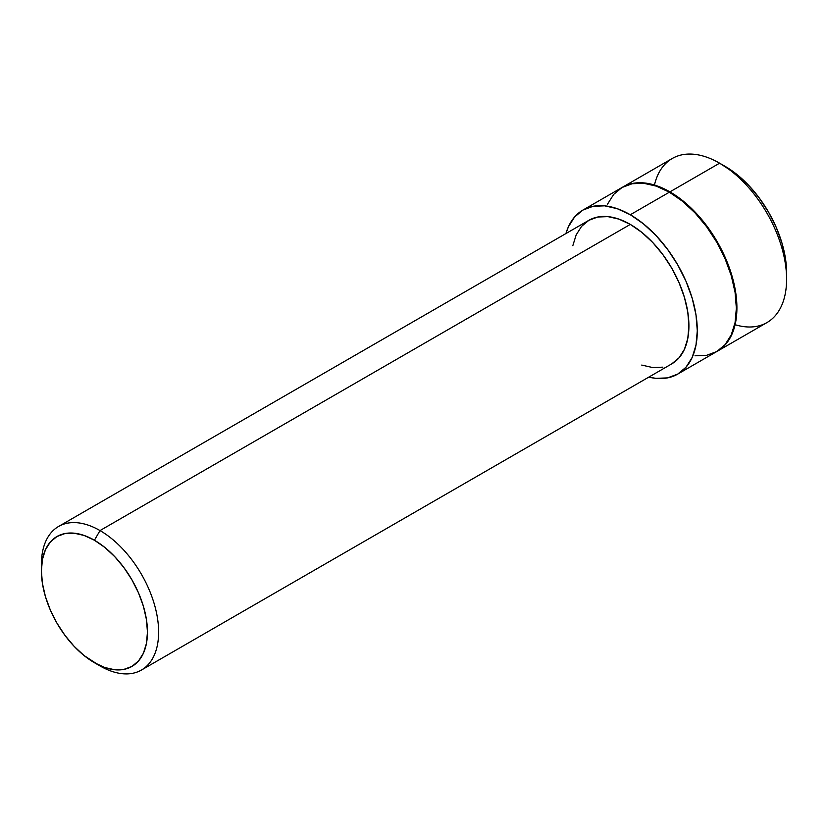 <?xml version="1.0" encoding="UTF-8"?>
<svg xmlns="http://www.w3.org/2000/svg" width="828" height="828" viewBox="0 0 828 828"><rect width="100%" height="100%" fill="white"/><g stroke="black" fill="none" stroke-linecap="round" stroke-linejoin="round"><path stroke-width="1.24" d="M786.6 279.202L786.6 272.754A86.837 50.135 -120 0 0 725.204 166.407A86.837 50.135 -120 0 0 725.193 166.407L719.615 163.178A94.734 54.689 60 0 1 786.6 279.202A94.734 54.689 60 0 1 735.109 324.721M41.472 567.749A82.893 47.858 60 0 1 58.571 526.473A82.893 47.858 60 0 1 100.012 530.572L94.433 540.239A74.996 43.294 60 0 1 147.456 632.095A74.996 43.294 60 0 1 94.433 662.71L100.012 665.929A82.893 47.858 -120 0 0 158.624 632.095A82.893 47.858 -120 0 0 100.012 530.572A82.893 47.858 60 0 1 154.163 603.622A82.893 47.858 60 0 1 141.453 670.038A82.893 47.858 60 0 1 100.012 665.929L84.083 655.559L74.137 646.337L64.967 635.376L56.935 623.122L50.332 610.039L45.436 596.626L42.414 583.398L41.4 570.865L42.414 559.5L45.436 549.761L50.332 541.998L56.935 536.534L64.967 533.553L74.137 533.191L84.083 535.447L94.433 540.239L104.773 547.391L114.719 556.623L123.889 567.573L131.931 579.828L138.524 592.91L143.42 606.334L146.442 619.561L147.456 632.095L146.442 643.449L143.42 653.199L138.524 660.951L131.931 666.426L123.889 669.397L114.719 669.769L104.773 667.503L94.433 662.71A74.996 43.294 60 0 1 41.4 570.865A74.996 43.294 60 0 1 94.433 540.239L100.012 530.572L630.305 224.409L100.012 530.572A82.893 47.858 -120 0 0 41.4 564.417L41.4 570.865M58.571 526.473L588.863 220.31A82.893 47.858 -120 0 1 630.305 224.409L641.741 232.316L652.733 242.511L662.866 254.62L671.746 268.168L679.032 282.627L684.456 297.459L687.789 312.073L688.917 325.932L687.789 338.486L684.456 349.25L679.032 357.831L671.746 363.875A82.893 47.858 -120 0 0 684.456 297.459A82.893 47.858 -120 0 0 630.305 224.409L618.868 219.109L607.876 216.615L597.744 217.019L588.863 220.31L581.566 226.354L576.153 234.935L572.821 245.699M695.013 355.792L706.595 355.326L716.737 351.569A94.734 54.689 -120 0 0 731.259 275.662A94.734 54.689 -120 0 0 669.376 192.189L630.305 214.742A94.734 54.689 60 0 1 692.187 298.225A94.734 54.689 60 0 1 677.666 374.132A94.734 54.689 60 0 1 648.821 377.113L655.942 378.355L667.513 377.889L677.666 374.132L685.998 367.218L692.187 357.417L695.996 345.11L697.29 330.765L695.996 314.93L692.187 298.225L685.998 281.272L677.666 264.743L667.513 249.269L655.942 235.431L643.366 223.777L630.305 214.742L669.376 192.189L656.314 186.124L643.739 183.278L632.168 183.733L622.014 187.49L613.683 194.404L607.493 204.206M717.296 351.248L766.976 322.568A94.734 54.689 -120 0 0 781.497 246.661A94.734 54.689 -120 0 0 719.615 163.178L669.935 191.868A94.734 54.689 60 0 1 731.817 275.341A94.734 54.689 60 0 1 717.296 351.248A94.734 54.689 60 0 1 717.017 351.414L725.628 344.334L731.817 334.543L735.637 322.227L736.92 307.881L735.637 292.056L731.817 275.341L725.628 258.398L717.296 241.869L707.153 226.386L695.572 212.548L683.007 200.893L669.935 191.868L719.615 163.178A94.734 54.689 -120 0 0 672.253 158.49L622.573 187.169A94.734 54.689 60 0 1 669.935 191.868L656.863 185.803L644.298 182.957L632.716 183.412L622.573 187.169A94.734 54.689 60 0 0 622.294 187.335L622.573 187.169M786.6 272.754L785.42 258.243L781.922 242.925L776.25 227.389L768.612 212.237L759.307 198.047L748.698 185.368L737.179 174.687L719.615 163.178L725.204 166.407M677.666 374.132L716.737 351.569L725.069 344.665L731.259 334.864L735.078 322.558L736.361 308.202L735.078 292.377L731.259 275.662L725.069 258.719L716.737 242.19L706.595 226.706L695.013 212.868L682.448 201.214L669.376 192.189A94.734 54.689 -120 0 0 622.014 187.49L582.943 210.053A94.734 54.689 60 0 1 630.305 214.742L617.233 208.687L604.668 205.83L593.086 206.296L582.943 210.053A94.734 54.689 60 0 0 565.928 233.548L568.422 226.768L574.611 216.967L582.943 210.053M641.741 365.076L652.733 367.57L662.866 367.166M654.451 185.017A94.734 54.689 60 0 1 719.615 163.178M671.746 363.875L141.453 670.038"/></g></svg>
